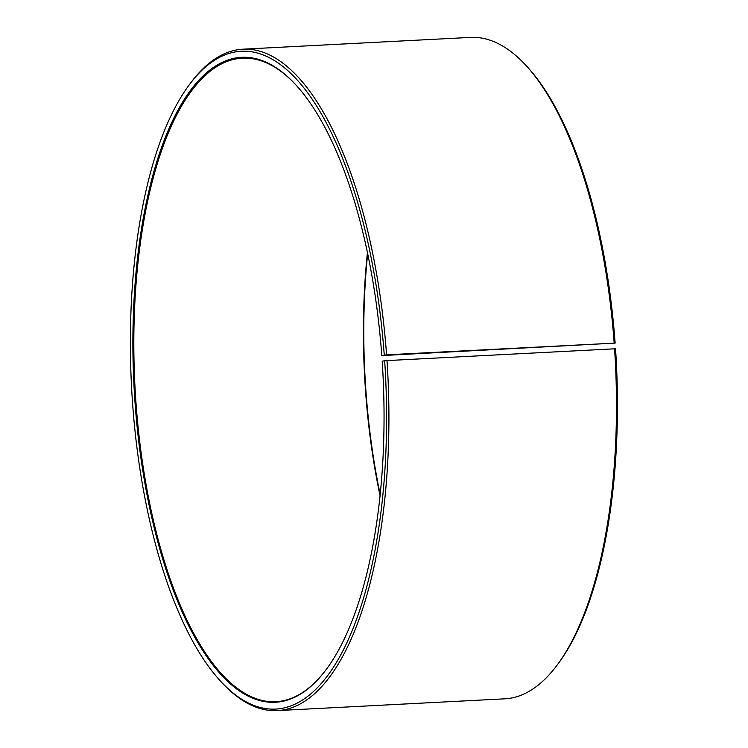 <?xml version="1.0" encoding="UTF-8"?>
<svg xmlns="http://www.w3.org/2000/svg" width="748" height="748" viewBox="0 0 748 748"><rect width="100%" height="100%" fill="white"/><g stroke="black" fill="none" stroke-linecap="round" stroke-linejoin="round"><path stroke-width="1.12" d="M325.95 669.853A322.201 124.336 87 0 1 275.797 701.718A322.201 124.336 87 0 1 134.958 386.37A322.201 124.336 87 0 1 242.474 58.176A322.201 124.336 87 0 1 295.656 84.683M382.181 355.562L615.137 343.098L386.585 354.833L382.181 355.562M380.031 495.634A322.201 124.336 87 0 1 367.436 252.385M380.152 494.465A322.921 124.617 87 0 1 367.67 253.535M556.643 665.729A331.149 127.796 87 0 0 614.576 348.811L615.539 348.83A329.363 127.104 87 0 1 557.915 664.037L556.643 665.729A331.149 127.796 87 0 1 504.825 698.819L277.246 710.6A331.149 127.796 87 0 1 222.287 683.036L220.847 681.484A329.363 127.104 87 0 1 131.536 386.548A329.363 127.104 87 0 1 189.908 83.963A329.363 127.104 87 0 1 384.257 355.057M189.908 83.963L191.179 82.271A331.149 127.796 87 0 1 242.997 49.181L470.576 37.4A331.149 127.796 87 0 1 525.535 64.964L526.975 66.516A329.363 127.104 87 0 1 615.137 343.098M525.535 64.964A331.149 127.796 87 0 1 614.173 343.051M614.576 348.811L386.997 360.592A331.149 127.796 87 0 1 277.246 710.6M242.997 49.181A331.149 127.796 87 0 1 386.585 354.833M386.997 360.592L384.659 360.779A329.363 127.104 87 0 1 220.847 681.484M384.659 360.779L382.191 361.162A322.921 124.617 87 0 1 325.698 670.199A322.921 124.617 87 0 1 134.023 386.417A322.921 124.617 87 0 1 295.366 84.365A322.921 124.617 87 0 1 381.798 355.543"/></g></svg>
